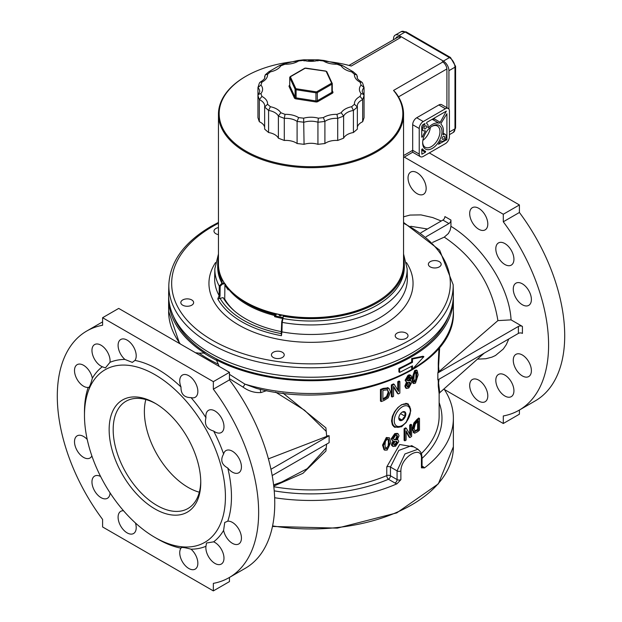 <?xml version="1.0" encoding="UTF-8"?>
<svg xmlns="http://www.w3.org/2000/svg" width="622" height="622" viewBox="0 0 622 622"><rect width="100%" height="100%" fill="white"/><g stroke="black" fill="none" stroke-linecap="round" stroke-linejoin="round"><path stroke-width="0.93" d="M443.991 388.913A142.376 82.197 180 0 1 453.376 418.272A142.376 82.197 180 0 1 424.499 467.899A5.691 3.289 0 0 0 423.24 466.795L422.066 466.119M395.056 483.069A2.846 1.641 120 0 0 397.069 479.585L390.46 475.768A2.846 1.641 -60 0 1 388.447 479.259L395.056 483.069A5.691 3.289 0 0 0 396.96 483.799L400.879 479.694L400.879 470.978C400.817 456.649 422.657 444.1 421.421 459.114L421.421 467.837L424.499 467.899M396.96 483.799A142.376 82.197 180 0 1 274.652 497.748M273.742 486.109L302.937 473.319L325.912 451.004L326.216 447.856L307.198 468.685L281.471 482.104M438.269 386.138L439.132 393.71L439.738 392.707L438.572 382.989L438.269 386.138L438.269 379.669M426.109 236.725L448.928 223.547A2.846 1.641 120 0 0 450.942 220.064L450.942 226.33L450.172 230.171L448.376 233.522L444.263 237.13C474.267 257.329 492.15 285.164 497.903 320.61L511.059 319.871L522.418 326.433A2.846 1.641 0 0 0 518.39 326.433L518.39 333.408L437.849 379.902L437.849 372.928A128.14 73.979 0 0 0 438.269 371.077L438.269 362.999L438.572 366.49L439.676 347.146M438.969 348.017L438.269 362.999M275.546 392.109L304.539 410.232L326.216 431.357L325.912 427.866L283.018 393.104M326.667 435.898A128.14 73.979 0 0 0 329.124 435.703L329.124 442.677L272.187 475.55M413.902 446.907L399.689 444.505L386.767 466.889L386.767 475.605A128.14 73.979 180 0 1 273.82 486.738M413.855 432.725L412.091 429.164L413.871 422.944L416.833 419.609A128.14 73.979 0 0 0 418.684 418L419.508 418.474A129.275 74.64 180 0 1 417.657 420.075L414.687 423.411L412.907 429.631L414.672 433.192L417.673 431.684A129.275 74.64 0 0 0 419.508 430.097L419.508 418.474M393.874 441.278L392.28 444.87L393.034 446.495L391.673 445.438L391.471 444.403L393.151 440.866M393.034 446.495L395.576 446.238L398.78 441.519L398.111 440.011L397.248 439.707L399.036 435.773L398.134 433.775L395.576 434.086L392 439.311L392.746 441.006L391.191 438.844L394.768 433.62L397.404 433.355M381.278 401.548L380.454 401.073L380.454 389.45A128.14 73.979 0 0 0 383.206 388.392L388.198 387.887L389.007 388.353L384.031 388.867A129.275 74.64 180 0 1 381.278 389.924L381.278 401.548A129.275 74.64 0 0 0 384.062 400.475L388.221 397.831L390.554 391.93L389.007 388.353M404.899 440.827L404.098 440.36L404.098 428.737A128.14 73.979 0 0 0 405.544 427.835L406.345 428.301A129.275 74.64 180 0 1 404.899 429.203L404.899 440.827A129.275 74.64 0 0 0 406.104 440.081L406.104 430.875L409.906 437.593A129.275 74.64 0 0 0 411.616 436.387L411.616 424.764A129.275 74.64 180 0 1 410.497 425.557L410.497 435.579L406.345 428.301M409.688 434.14L409.688 425.09A128.14 73.979 0 0 0 410.808 424.297L411.616 424.764M409.906 437.593L409.097 437.126L406.104 431.816M397.761 390.064L397.761 381.721A128.14 73.979 0 0 0 399.052 381.022L399.86 381.488A129.275 74.64 180 0 1 398.57 382.188L398.57 391.386L394.255 384.373A129.275 74.64 180 0 1 392.171 385.368L392.171 396.991A129.275 74.64 0 0 0 393.539 396.346L393.539 386.324L398.305 393.951A129.275 74.64 0 0 0 399.86 393.112L399.86 381.488M398.305 393.951L397.497 393.485L393.539 387.133M392.171 396.991L391.362 396.525L391.362 384.901A128.14 73.979 0 0 0 393.446 383.906L394.255 384.373M413.739 383.58L412.93 383.105L411.888 378.712L414.656 370.533L416.328 370.043L417.144 370.518L415.473 371L412.697 379.179L413.739 383.58L415.473 383.105L418.124 374.872L417.144 370.518M406.524 382.227L405.101 380.283L407.97 375.377L409.268 374.771L410.917 375.354L408.778 375.843L405.909 380.75L406.524 382.227L407.301 382.491L405.676 386.511L406.5 388.47L408.778 387.996L411.756 382.421L411.158 380.812L410.147 380.656L411.531 376.893L410.917 375.354M410.341 380.337L411.158 380.812M406.493 382.025L404.868 386.052L405.661 387.988L406.5 388.47M384.8 450.172L383.984 449.698L382.546 445.088L386.332 437.499L389.465 437.841L387.148 437.974L383.37 445.562L384.8 450.172L387.148 450.079L390.818 442.413L389.465 437.841M406.679 421.856L401.61 426.754L394.589 427.275L392.342 424.787L391.541 420.938L392.342 416.336L394.589 411.663L397.87 407.581L401.61 404.665L408.118 403.849L410.644 409.113M102.599 317.71L118.709 308.411L229.456 372.345L229.456 379.887A142.376 82.205 60 0 1 245.27 568.306L229.16 577.605A142.376 82.205 60 0 1 213.346 583.366L213.346 590.9L102.599 526.966L102.599 519.424A142.376 82.205 60 0 1 86.785 331.005A142.376 82.205 60 0 1 102.599 325.252L102.599 317.71L213.346 381.651L213.346 389.185A142.376 82.205 60 0 1 229.16 577.605M229.456 577.441L229.456 581.601L213.346 590.9M326.651 444.108L326.216 447.856M453.345 296.787A142.376 82.197 180 0 1 453.376 298.529A142.376 82.197 180 0 1 369.149 373.565A142.376 82.197 180 0 1 216.114 359.819A27.049 15.62 180 0 1 216.58 360.348A142.757 82.423 180 0 1 203.923 353.039A27.049 15.62 180 0 1 204.848 353.312A142.376 82.197 180 0 1 168.624 298.529A142.376 82.197 180 0 1 168.655 296.787M195.565 352.783A27.049 15.62 180 0 1 199.18 353.187A145.221 83.846 0 0 0 218.338 364.251L216.58 360.348M203.923 353.039L199.18 353.187M173.359 316.062A140.953 81.381 0 0 0 211.332 356.072A140.953 81.381 0 0 0 350.513 376.644A140.953 81.381 0 0 0 448.641 316.062M453.166 284.689A142.181 82.088 0 0 1 311 367.789A142.181 82.088 0 0 1 168.834 284.689L168.632 294.027A142.376 82.197 0 0 0 311 377.243A142.376 82.197 0 0 0 453.368 294.027L453.166 284.689L439.661 250.161L403.546 222.419M218.454 234.634A6.407 3.701 180 0 1 213.984 231.159A6.407 3.701 180 0 1 218.454 227.582M439.303 266.885A6.407 3.701 180 0 1 432.36 267.701A6.407 3.701 180 0 1 428.364 264.319A6.407 3.701 180 0 1 434.77 260.571A6.407 3.701 180 0 1 441.177 264.319A6.407 3.701 180 0 1 439.303 266.885M399.954 339.301A6.407 3.701 180 0 1 395.203 335.779A6.407 3.701 180 0 1 401.61 332.031A6.407 3.701 180 0 1 408.016 335.779A6.407 3.701 180 0 1 399.954 339.301M271.643 355.838A6.407 3.701 180 0 1 271.425 354.929A6.407 3.701 180 0 1 277.832 351.181A6.407 3.701 180 0 1 284.238 354.929A6.407 3.701 180 0 1 278.625 358.552A6.407 3.701 180 0 1 271.643 355.838M182.697 299.952A6.407 3.701 180 0 1 189.718 299.159A6.407 3.701 180 0 1 193.636 302.619A6.407 3.701 180 0 1 187.23 306.265A6.407 3.701 180 0 1 180.823 302.619A6.407 3.701 180 0 1 182.697 299.952M403.546 257.951A93.308 53.873 180 0 1 404.308 264.817L404.308 267.141A93.308 53.873 180 0 1 283.096 318.55A0.715 0.552 -150.9 0 0 282.474 318.783L281.688 321.986A0.715 0.404 -178.5 0 0 282.186 322.39A96.153 55.514 0 0 0 407.146 268.743L407.348 278.158A96.356 55.63 180 0 1 281.937 331.884L281.424 335.693L281.439 331.487A0.715 0.404 1.5 0 0 281.937 331.884L282.186 322.39L283.546 315.408A91.831 53.018 -0 0 0 375.937 302.308A91.831 53.018 -0 0 0 376.186 302.16M224.239 282.831L221.968 283.259L219.263 286.058L219.131 295.629L217.778 298.949L223.119 297.596A92.414 53.36 180 0 0 281.432 331.643M234.727 311.218A90.742 52.388 180 0 1 224.721 299.065L224.06 299.19M281.471 331.37A0.715 0.404 1.5 0 0 281.439 331.487L281.688 321.986A0.715 0.404 -178.5 0 1 281.727 321.869L281.206 334.061M275.359 313.682L274.59 315.502A0.715 0.397 -0.7 0 0 275.554 315.245A0.715 0.552 -150.9 0 0 274.877 314.553A89.708 51.797 180 0 1 235.73 295.326M228.36 288.289A0.715 0.42 1.7 0 0 228.235 288.732A90.423 52.201 0 0 0 274.59 315.502L274.605 316.684L276.603 313.978M228.569 288.787L228.196 289.891L228.235 288.732A0.715 0.529 -37.3 0 1 228.391 288.328M228.282 288.196A0.715 0.715 0 0 0 228.173 288.554L228.196 289.891A90.447 52.217 0 0 1 224.907 284.892L225.584 284.184M219.364 298.358L220.032 295.893L220.165 286.33L222.186 284.215L224.83 283.725M281.572 315.043A1.213 0.7 180 0 1 280.32 315.719A1.213 0.7 180 0 1 279.154 314.989L279.192 314.553M224.907 284.892L224.721 299.065M222.979 280.74L221.968 280.926L221.968 283.259A93.308 53.873 180 0 1 217.692 267.141L217.692 264.817A93.308 53.873 180 0 1 218.454 257.951M450.942 220.064L444.901 216.573A2.846 1.641 -60 0 1 442.887 220.064L420.884 232.768M504.87 243.56A12.813 7.402 60 0 1 513.243 254.857A12.813 7.402 60 0 1 511.276 265.12A12.813 7.402 60 0 1 503.587 263.642A12.813 7.402 60 0 1 496.27 252.369A12.813 7.402 60 0 1 498.463 242.93A12.813 7.402 60 0 1 504.87 243.56M504.87 375.089A12.813 7.402 60 0 1 513.243 386.379A12.813 7.402 60 0 1 511.276 396.642A12.813 7.402 60 0 1 500.819 392.568A12.813 7.402 60 0 1 495.897 378.891A12.813 7.402 60 0 1 498.463 374.452A12.813 7.402 60 0 1 504.87 375.089M417.098 172.729A12.813 7.402 60 0 1 425.471 184.019A12.813 7.402 60 0 1 423.504 194.289A12.813 7.402 60 0 1 414.851 192.027A12.813 7.402 60 0 1 408.359 180.909A12.813 7.402 60 0 1 410.691 172.092A12.813 7.402 60 0 1 417.098 172.729M478.738 208.316A12.813 7.402 60 0 1 487.112 219.605A12.813 7.402 60 0 1 485.144 229.876A12.813 7.402 60 0 1 480.993 230.21A12.813 7.402 60 0 1 470.87 219.418A12.813 7.402 60 0 1 472.331 207.686A12.813 7.402 60 0 1 478.738 208.316M522.332 283.811A12.813 7.402 60 0 1 530.698 295.108A12.813 7.402 60 0 1 528.739 305.371A12.813 7.402 60 0 1 517.714 300.613A12.813 7.402 60 0 1 515.926 283.181A12.813 7.402 60 0 1 522.332 283.811M522.332 354.991A12.813 7.402 60 0 1 530.698 366.288A12.813 7.402 60 0 1 528.739 376.551A12.813 7.402 60 0 1 519.938 374.164A12.813 7.402 60 0 1 513.554 362.984A12.813 7.402 60 0 1 515.926 354.361A12.813 7.402 60 0 1 522.332 354.991M478.738 380.159A12.813 7.402 60 0 1 487.112 391.448A12.813 7.402 60 0 1 485.144 401.719A12.813 7.402 60 0 1 473.187 395.678A12.813 7.402 60 0 1 470.947 380.788A12.813 7.402 60 0 1 472.331 379.529A12.813 7.402 60 0 1 478.738 380.159M429.297 152.926L519.401 204.949L519.401 212.483L503.291 221.79A142.376 82.205 60 0 1 519.106 410.209A142.376 82.205 60 0 1 503.291 415.962L503.291 423.504L519.401 414.198L519.401 410.038M503.291 221.79L503.291 214.248L404.284 157.086M444.357 389.473L503.291 423.504M256.552 388.416L244.889 384.116L229.456 374.351M399.604 372.43L398.896 371.917L398.896 368.426A142.376 82.197 0 0 0 411.678 361.887L411.678 358.552L423.007 356.25L423.901 356.663L412.479 369.173L412.479 365.837L399.604 372.43L399.604 368.947L412.479 362.354L412.479 359.018L423.901 356.663M412.479 369.173L411.678 368.706L411.678 366.304M218.338 364.251A27.049 15.62 180 0 1 219.045 366.342M229.456 378.689L243.023 387.102C248.606 391.129 254.608 392.948 261.03 392.56L266.69 390.608M326.216 431.357L326.698 436.403L268.416 458.857M444.263 237.13L432.585 242.432M410.761 226.291L427.423 228.989M518.39 333.408A2.846 1.641 180 0 1 522.418 333.408L522.418 326.433M518.39 326.433L437.849 372.928M329.124 435.703L270.951 469.291M256.513 388.408L256.404 388.385C344.495 412.013 456.797 369.717 453.376 311.319A142.376 82.197 180 0 1 412.969 368.69M260.424 389.31A2.846 1.182 -108.8 0 0 261.03 392.56M412.308 369.071A142.376 82.197 180 0 1 244.889 384.116A2.846 0.443 -57.3 0 1 243.023 387.102M386.767 466.889A2.846 1.641 180 0 1 390.46 467.052L398.819 450.406L411.71 445.64M411.686 445.632L417.945 449.239L404.953 453.936L397.069 470.862L397.069 479.585A2.846 1.641 180 0 0 400.879 479.694M407.667 404.409A13.528 7.806 120 0 0 406.928 403.406M393.516 426.451A13.528 7.806 120 0 0 394.853 426.606M394.9 426.63L397.668 427.361L399.635 427.089L401.975 426.093L406.003 422.688L410.784 410.885L409.75 406.516L407.713 404.44A12.813 7.402 120 0 0 394.9 411.834A12.813 7.402 120 0 0 394.9 426.63L392.684 425.355A12.813 7.402 -60 0 1 392.63 425.324M398.803 418.147A4.968 2.869 -60 0 1 402.31 412.059A4.968 2.869 -60 0 1 405.824 414.089A4.968 2.869 -60 0 1 402.31 420.169A4.968 2.869 -60 0 1 398.803 418.147L402.278 420.107L403.313 417.968L405.28 416.367L404.821 414.089L405.28 412.355L402.278 412.083M398.803 417.564L399.27 419.834L402.278 420.107M405.28 416.367L400.545 413.63M398.896 368.426L399.604 368.947M411.678 358.552L412.479 359.018M411.678 361.887L412.479 362.354M385.415 441.2L387.148 439.264L388.882 439.77L389.271 443.105L388.874 446.821L387.148 448.789L385.422 448.291L384.995 444.917L385.415 441.2M388.4 439.194L388.882 439.77L387.941 439.07M385.904 448.843L385.422 448.291M385.547 448.493L388.058 446.355L388.455 442.639L388.066 439.303M409.432 382.203L410.512 383.455L408.794 386.822L407.55 387.024L406.975 385.578L408.063 382.39L410.131 382.343M407.317 380.407L408.11 380.858L407.2 379.754L408.771 376.994L409.945 376.745L410.341 377.756L409.424 380.711L407.612 380.734M407.2 386.666L407.985 386.355L409.595 382.203M407.301 380.4L408.615 380.244L409.447 376.675M408.615 380.244L409.424 380.711M416.709 379.591L415.473 381.815L414.19 381.566L413.894 378.285L414.198 374.514L415.473 372.29L416.709 372.508L416.709 379.591L415.893 379.125L415.885 372.034L416.709 372.508L416.367 372.034M414.547 382.079L414.19 381.566M414.205 381.62L415.893 379.125M391.362 384.901L392.171 385.368M397.761 381.721L398.57 382.188M404.098 428.737L404.899 429.203M409.688 425.09L410.497 425.557M380.454 389.45L381.278 389.924M387.218 389.597L388.975 392.614L387.366 397.015L384.108 399.122A129.275 74.64 180 0 1 382.888 399.596L382.888 390.647A129.275 74.64 0 0 0 384.108 390.173L387.856 389.823M382.888 398.803A128.14 73.979 0 0 0 383.284 398.648L386.55 396.548L388.159 392.14L387.413 389.636M386.55 396.548L387.366 397.015M396.338 441.27L397.365 442.444L395.584 445.08L394.224 445.228L393.734 444.162L394.822 441.309L396.906 441.441M393.524 438.44L395.561 435.252L396.968 435.159L397.613 436.636L396.393 439.746L393.975 439.598L393.524 438.44M392.746 441.006L393.959 441.332M393.882 444.878L394.776 444.621L396.556 441.978L396.408 441.278M393.687 439.303L396.393 439.746M395.584 439.28L396.805 436.17L396.517 435.019M394.006 439.35L394.815 439.816M413.871 422.944L414.687 423.411M413.28 432.531L414.672 433.192M418.443 429.693L417.626 429.219A128.14 73.979 0 0 1 416.802 429.919L414.602 431.023L415.418 431.497L414.12 428.737L415.317 424.095L417.619 421.444A129.275 74.64 0 0 0 418.443 420.744L418.443 429.693A129.275 74.64 180 0 1 417.619 430.393L414.952 431.365M417.626 429.219L417.626 421.444M439.008 379.241L438.572 382.989M229.456 379.887L213.346 389.185M84.475 415.364L84.475 411.873A103.936 60.007 60 0 1 88.176 387.42A12.813 7.402 60 0 1 76.405 378.036A12.813 7.402 60 0 1 77.159 364.655A12.813 7.402 60 0 1 85.953 367.042A12.813 7.402 60 0 1 92.344 378.223A103.936 60.007 60 0 1 102.303 366.762A12.813 7.402 60 0 1 92.919 355.667A12.813 7.402 60 0 1 94.614 344.565A12.813 7.402 60 0 1 105.071 348.647A12.813 7.402 60 0 1 109.993 362.323A103.936 60.007 60 0 1 124.905 359.423A12.813 7.402 60 0 1 118.413 348.304A12.813 7.402 60 0 1 120.746 339.495A12.813 7.402 60 0 1 132.704 345.529A12.813 7.402 60 0 1 134.951 360.418A103.936 60.007 60 0 1 180.994 387.008A12.813 7.402 60 0 1 182.386 375.082A12.813 7.402 60 0 1 195.199 382.476A12.813 7.402 60 0 1 195.199 397.279A12.813 7.402 60 0 1 191.04 397.613A103.936 60.007 60 0 1 205.952 417.727A12.813 7.402 60 0 1 208.518 410.326A12.813 7.402 60 0 1 221.331 417.727A12.813 7.402 60 0 1 221.331 432.523A12.813 7.402 60 0 1 213.641 431.038A103.936 60.007 60 0 1 223.609 454.013A12.813 7.402 60 0 1 225.973 450.577A12.813 7.402 60 0 1 238.786 457.979A12.813 7.402 60 0 1 238.786 472.774A12.813 7.402 60 0 1 227.769 468.016A103.936 60.007 60 0 1 227.769 521.189A12.813 7.402 60 0 1 239.54 530.574A12.813 7.402 60 0 1 238.786 543.955A12.813 7.402 60 0 1 229.992 541.568A12.813 7.402 60 0 1 223.609 530.387A103.936 60.007 60 0 1 213.641 541.848A12.813 7.402 60 0 1 223.026 552.95A12.813 7.402 60 0 1 221.331 564.045A12.813 7.402 60 0 1 210.874 559.963A12.813 7.402 60 0 1 205.952 546.287A103.936 60.007 60 0 1 191.04 549.187A12.813 7.402 60 0 1 197.532 560.305A12.813 7.402 60 0 1 195.199 569.122A12.813 7.402 60 0 1 183.241 563.081A12.813 7.402 60 0 1 180.994 548.192A103.936 60.007 60 0 1 157.972 539.165L154.948 537.424A99.668 57.543 60 0 1 154.948 537.424A99.668 57.543 60 0 1 84.475 415.364A99.668 57.543 60 0 1 177.029 391.518A99.668 57.543 60 0 1 224.534 509.13A99.668 57.543 60 0 1 154.956 537.424M135.433 522.97A12.813 7.402 60 0 1 133.559 533.528A12.813 7.402 60 0 1 120.746 526.134A12.813 7.402 60 0 1 120.746 511.338A12.813 7.402 60 0 1 123.537 510.748M110.071 492.881A12.813 7.402 60 0 1 107.427 498.284A12.813 7.402 60 0 1 94.614 490.882A12.813 7.402 60 0 1 94.614 476.087A12.813 7.402 60 0 1 100.616 476.499M91.869 455.91A12.813 7.402 60 0 1 89.972 458.033A12.813 7.402 60 0 1 77.159 450.631A12.813 7.402 60 0 1 77.159 435.835A12.813 7.402 60 0 1 87.236 439.49M134.951 360.418L132.315 362.401L124.905 359.423M109.993 362.323L105.413 367.921L102.303 366.762M92.344 378.223C90.517 385.111 89.133 388.175 88.176 387.42L88.728 387.568M191.04 549.187C184.166 547.321 180.823 546.995 180.994 548.192L181.15 547.64M205.952 546.287L206.504 543.014L213.641 541.848M223.609 530.387L224.736 522.472L227.769 521.189M227.769 468.016C221.572 464.642 220.188 459.977 223.609 454.013M213.641 431.038C206.792 429.079 204.226 424.639 205.952 417.727M191.04 397.613C184.166 397.59 180.823 394.053 180.994 387.008M154.956 403.157A64.781 37.406 -120 0 0 109.145 429.6A64.781 37.406 -120 0 0 154.956 508.944A64.781 37.406 -120 0 0 200.758 482.493A64.781 37.406 -120 0 0 154.956 403.157L154.956 403.157M200.75 481.311A61.936 35.757 60 0 1 187.93 508.524A61.936 35.757 60 0 1 156.969 505.453A61.936 35.757 60 0 1 116.508 450.88A61.936 35.757 60 0 1 126.002 401.252A61.936 35.757 60 0 1 155.974 403.756M145.82 399.549A61.936 35.757 -120 0 0 188.178 487.438A61.936 35.757 -120 0 0 199.32 492.204M519.401 212.483A142.376 82.205 60 0 1 535.215 400.91L519.106 410.209M438.269 371.077L439.054 371.536L497.903 320.61M438.572 366.49L439.054 371.536M229.456 372.345L213.346 381.651M503.291 214.248L519.401 204.949M274.877 314.553L274.877 313.566M221.968 280.926A93.308 53.873 180 0 1 217.692 264.817M404.308 264.817A93.308 53.873 180 0 1 283.096 316.225M245.814 302.16A91.831 53.018 -0 0 0 246.063 302.308A91.831 53.018 -0 0 0 283.546 315.408M403.546 114.269L403.546 264.233A92.546 53.43 180 0 1 376.442 302.02A92.546 53.43 180 0 1 245.558 302.02A92.546 53.43 180 0 1 222.692 280.211A92.546 53.43 180 0 1 218.454 264.233L218.454 114.269A92.546 53.43 -0 0 0 222.692 130.247A92.546 53.43 -0 0 0 324.995 167.085A92.546 53.43 -0 0 0 403.546 114.269A92.546 53.43 -0 0 0 395.32 92.25L393.539 90.447A91.831 53.018 180 0 1 360.115 158.493A91.831 53.018 180 0 1 239.299 146.815A91.831 53.018 180 0 1 246.063 76.203A91.831 53.018 180 0 1 296.274 61.36M376.442 302.02L375.937 302.308M245.814 76.343A92.546 53.43 -0 0 0 245.558 76.49A92.546 53.43 -0 0 0 218.454 114.269M308.512 60.692A91.831 53.018 180 0 1 313.488 60.692M325.726 61.36A91.831 53.018 180 0 1 351.259 66.041L400.599 37.545A5.691 3.289 -120 0 0 397.753 37.266L348.989 65.419M412.681 152.234L412.681 124.734A5.691 3.289 -60 0 1 416.709 117.76L438.86 104.97A5.691 3.289 -60 0 1 441.706 104.69L448.252 108.469A5.691 3.289 -60 0 1 449.426 111.074L449.426 136.653A5.691 3.289 120 0 1 445.399 143.628L423.255 156.417A5.691 3.289 120 0 1 420.41 156.697L412.681 152.234L403.546 157.514M446.915 107.699L446.915 69.516L446.915 107.699M420.41 156.697A5.691 3.289 120 0 1 419.228 154.085L419.228 128.513A5.691 3.289 -60 0 1 423.255 121.539L445.399 108.749A5.691 3.289 -60 0 1 448.252 108.469M442.133 138.543A1.78 1.026 -60 0 1 442.911 136.747A1.78 1.026 -60 0 1 444.279 136.272A1.78 1.026 -60 0 1 444.279 138.325A1.78 1.026 -60 0 1 442.499 139.351A1.78 1.026 -60 0 1 442.133 138.543M424.01 128.078A1.78 1.026 -60 0 1 424.787 126.289A1.78 1.026 -60 0 1 426.156 125.807A1.78 1.026 -60 0 1 426.156 127.868A1.78 1.026 -60 0 1 424.375 128.894A1.78 1.026 -60 0 1 424.01 128.078M441.301 122.899L446.915 113.74L446.915 139.616L438.487 144.288A15.659 9.042 120 0 0 440.625 140.883L440.951 140.743A3.919 2.263 120 0 0 441.433 141.202A3.919 2.263 120 0 0 445.344 138.947A3.919 2.263 120 0 0 445.344 134.422A3.919 2.263 120 0 0 443.175 134.749L442.965 134.577A15.659 9.042 120 0 0 441.2 124.47A1.423 0.824 -60 0 1 441.301 122.899M426.715 123.794L426.715 122.441L446.363 111.105L440.228 122.285A1.423 0.824 -60 0 1 438.922 123.156A15.659 9.042 120 0 0 428.263 127.673L427.749 127.331A3.919 2.263 120 0 0 427.228 123.957A3.919 2.263 120 0 0 426.715 123.794M425.339 131.328A15.659 9.042 120 0 0 422.501 136.964L421.747 137.19L421.747 127.059A2.138 1.236 -60 0 1 423.255 124.447L424.989 123.576L424.779 124.486A3.919 2.263 120 0 0 422.626 127.922A3.919 2.263 120 0 0 423.31 130.744A3.919 2.263 120 0 0 425.106 130.636L425.339 131.328L424.531 130.861M425.642 151.294L425.401 152.266L421.864 154.178L421.747 149.482L422.501 148.829A15.659 9.042 120 0 0 424.484 150.796A15.659 9.042 120 0 0 425.642 151.294M441.978 131.654A13.668 7.892 120 0 0 432.313 126.072A13.668 7.892 120 0 0 422.649 142.811A13.668 7.892 120 0 0 432.313 148.394A13.668 7.892 120 0 0 441.978 131.654M431.8 126.39A12.246 7.067 -60 0 1 437.429 126.048A12.246 7.067 -60 0 1 439.964 131.654A12.246 7.067 -60 0 1 434.623 143.977A12.246 7.067 -60 0 1 425.184 147.258A12.246 7.067 -60 0 1 422.665 142.205M430.331 127.456A12.246 7.067 -60 0 1 422.859 140.401M431.855 119.478A15.659 9.042 -60 0 1 432.881 119.665A1.423 0.824 120 0 0 434.195 118.802L434.77 117.799M396.284 38.113A6.407 3.701 60 0 1 397.155 36.815M395.786 38.401A6.407 3.701 -120 0 1 396.898 36.939A6.407 3.701 -120 0 1 400.101 37.258L400.599 37.545M446.915 69.516A6.407 3.701 -120 0 0 442.382 61.671M443.393 61.088L399.091 35.516L405.132 32.025L449.426 57.597L443.393 61.088A7.829 4.517 60 0 1 448.928 70.683L454.97 67.192L454.97 128.801L449.426 132.004M393.555 39.691L393.555 38.712A7.829 4.517 60 0 1 395.18 35.127A7.829 4.517 60 0 1 399.091 35.516M448.928 109.114L448.928 70.683M363.543 94.35L361.071 93.525L360.076 96.418L362.673 99.629L364.057 95.609L362.253 91.605A14.236 8.218 180 0 1 364.057 87.601L362.579 82.99L361.833 82.158L360.076 82.135L361.071 85.035L364.057 87.601L364.057 117.698L362.673 121.718A14.236 8.218 -0 0 0 357.362 127.207M357.285 106.479A14.236 8.218 180 0 1 357.269 106.074L357.362 107.023L354.447 104.263L351.609 106.72L353.42 110.436L357.362 107.023L357.362 129.112L353.42 132.525A14.236 8.218 -0 0 0 343.616 138.185L337.707 140.463A14.236 8.218 -0 0 0 324.902 143.526L317.935 144.327A14.236 8.218 -0 0 0 304.065 144.327L297.098 143.526A14.236 8.218 -0 0 0 284.293 140.463L278.384 138.185A14.236 8.218 -0 0 0 268.58 132.525L264.638 129.112L264.638 107.023L268.58 110.436L270.391 106.72L267.553 104.263L264.638 107.023L264.731 106.074A14.236 8.218 180 0 1 264.715 106.479M264.638 127.207A14.236 8.218 -0 0 0 259.327 121.718L257.943 117.698L257.943 87.601L259.421 82.99L260.167 82.158L261.924 82.135A17.082 9.866 -0 0 0 267.553 74.29L270.391 71.841A17.082 9.866 -0 0 0 280.794 65.839L285.047 64.198L284.549 63.662L279.239 65.707L280.794 65.839M259.327 121.718L259.327 99.629L261.924 96.418L260.929 93.525L258.457 94.35L257.943 95.609L259.327 99.629A14.236 8.218 180 0 1 264.731 106.074M268.58 132.525L268.58 110.436A14.236 8.218 180 0 1 278.384 116.096L278.384 138.185M284.293 140.463L284.293 118.374L285.047 114.362L280.794 112.722L278.384 116.096L284.293 118.374A14.236 8.218 180 0 1 297.098 121.438L297.098 143.526M304.065 144.327L303.645 118.188L298.63 117.612L297.098 121.438L304.065 122.239A14.236 8.218 180 0 1 317.935 122.239L317.935 144.327M324.902 143.526L324.902 121.438L323.37 117.612L318.355 118.188L317.935 122.239L324.902 121.438A14.236 8.218 180 0 1 337.707 118.374L337.707 140.463M264.638 77.874L265.26 74.834L267.553 74.29M343.616 138.185L343.616 116.096L341.206 112.722L336.953 114.362L337.707 118.374L343.616 116.096A14.236 8.218 180 0 1 353.42 110.436L353.42 132.525M357.269 106.074A14.236 8.218 180 0 1 362.673 99.629L362.673 121.718M356.74 74.834L353.039 71.639L351.609 71.841L354.447 74.29L356.74 74.834L357.362 77.874M265.26 74.834L268.961 71.639L270.391 71.841M269.31 71.476L279.239 65.707M284.596 63.654L297.751 60.505L298.63 60.948L303.645 60.373L304.065 60.972M297.751 60.505L303.878 59.805L318.122 59.805L324.249 60.505L337.404 63.654L336.953 64.198L341.206 65.839L342.761 65.707L352.69 71.476M317.935 60.972L318.355 60.373L323.37 60.948L324.249 60.505M258.457 94.35L259.747 91.605A14.236 8.218 180 0 0 257.943 87.601L260.929 85.035L261.924 82.135M342.761 65.707L337.404 63.654M272.467 526.469L337.357 528.125L396.766 512.886L438.354 483.838L453.376 446.752A142.376 82.197 180 0 1 272.584 525.901M421.421 459.114A2.846 1.641 0 0 0 422.066 458.08L422.066 466.795A2.846 1.641 180 0 1 421.421 467.837M422.097 467.044A2.846 1.641 120 0 0 423.24 466.795M439.14 393.594L439.14 415.947A128.14 73.979 180 0 1 421.358 453.547M422.066 458.36A130.985 75.627 0 0 0 439.14 402.589M417.93 449.232L420.62 451.953L421.654 454.542L422.058 458.072A2.846 1.641 0 0 0 422.066 458.072A2.846 1.641 0 0 0 422.058 458.017M400.879 470.978A2.846 1.641 180 0 1 397.069 470.862L390.46 467.052L390.46 475.768A2.846 1.641 0 0 0 386.767 475.605A2.846 1.376 67.1 0 0 388.447 479.259A130.985 75.627 0 0 1 274.224 490.851M403.546 223.282A139.328 80.44 180 0 1 413.319 338.018A139.328 80.44 180 0 1 214.435 341.408A139.328 80.44 180 0 1 212.475 226.54A139.328 80.44 180 0 1 218.454 223.282M215.546 262.577A102.047 58.919 0 0 0 280.133 339.573A102.047 58.919 0 0 0 385.088 323.93A102.047 58.919 0 0 0 406.454 262.577M220.032 295.893A0.715 0.397 0.8 0 1 219.131 295.629A96.356 55.63 180 0 1 214.652 278.158L214.854 268.743A96.153 55.514 0 0 0 219.263 286.058A0.715 0.397 0.8 0 0 220.165 286.33M217.778 298.949A97.802 56.47 0 0 0 281.424 335.693M281.253 333.594A95.679 55.241 180 0 1 220.009 298.171M283.096 317.663L282.474 318.783A0.715 0.552 -150.9 0 0 282.411 318.993L281.727 321.869M275.562 315.852L276.3 313.908M283.096 317.547A89.731 51.805 180 0 1 275.53 315.89M274.605 316.684A90.447 52.217 0 0 0 282.645 318.464M227.481 287.255A89.731 51.805 0 0 0 228.227 288.313M221.968 283.259L222.186 284.215M511.059 319.871C509.177 284.207 479.181 243.116 450.942 226.33M477.447 359.135L485.844 358.738L491.963 357.129L495.47 355.512L503.291 349.028L506.308 344.596L508.804 338.943M441.247 221.012L432.71 217.568L420.97 214.893L410.007 215.072L403.546 216.814M180.364 344.005A142.376 82.197 180 0 1 168.624 311.319L168.624 298.529M442.887 220.064L448.928 223.547M410.364 411.469A11.39 6.578 -60 0 1 398.282 426.498A11.39 6.578 -60 0 1 398.282 410.388A11.39 6.578 -60 0 1 410.364 411.469M386.332 437.499L387.148 437.974M382.546 445.088L383.37 445.562M388.058 446.355L388.874 446.821M388.455 442.639L389.271 443.105M407.97 375.377L408.778 375.843M405.101 380.283L405.909 380.75M404.868 386.052L405.676 386.511M405.699 388.004L406.43 388.431M409.704 382.989L410.512 383.455M409.533 377.282L410.341 377.756M407.985 386.355L408.794 386.822M414.656 381.348L415.473 381.815M411.888 378.712L412.697 379.179M414.656 370.533L415.473 371M383.206 388.392L384.031 388.867M387.42 387.584L388.237 388.05M388.159 392.14L388.975 392.614M383.284 398.648L384.108 399.122M391.471 444.403L392.28 444.87M396.556 441.978L397.365 442.444M396.805 436.17L397.613 436.636M391.191 438.844L392 439.311M394.768 433.62L395.576 434.086M394.776 444.621L395.584 445.08M416.833 419.609L417.657 420.075M412.091 429.164L412.907 429.631M416.802 429.919L417.619 430.393M398.508 96.884L446.884 68.949M393.539 90.447L442.864 61.975M403.546 155.586L412.681 150.314L419.228 154.085M419.228 128.513L412.681 124.734M423.255 121.539L416.709 117.76M445.399 108.749L438.86 104.97M422.144 154.147L421.747 153.914M425.401 152.266L421.747 150.159M422.501 136.964L421.747 136.529M424.779 124.486L423.979 124.027M440.228 122.285L434.195 118.802M438.922 123.156L432.881 119.665M428.263 127.673L427.734 127.37M446.915 139.616L445.445 138.768M446.713 139.966L445.243 139.118M401.213 31.636A7.829 4.517 60 0 1 405.132 32.025A2.138 1.236 -60 0 1 406.197 31.916L401.213 31.636L395.18 35.127M450.499 57.496A2.138 1.236 -60 0 0 449.426 57.597A7.829 4.517 60 0 1 454.97 67.192A2.138 1.236 -0 0 0 455.592 66.321L450.499 57.496L406.197 31.916M454.97 128.801A2.138 1.236 -0 0 0 455.592 127.93L453.345 132.393A7.829 4.517 60 0 0 454.97 128.801M264.638 76.179A14.236 8.218 180 0 1 264.731 77.136C265.244 78.255 263.72 79.935 260.167 82.158M361.833 82.158C358.28 79.935 356.756 78.255 357.269 77.136A14.236 8.218 180 0 1 357.362 76.179M285.047 64.198A17.082 9.866 -0 0 0 298.63 60.948M303.645 60.373A17.082 9.866 -0 0 0 318.355 60.373M260.929 93.525A17.082 9.866 -0 0 0 260.929 85.035M323.37 60.948A17.082 9.866 -0 0 0 336.953 64.198M267.553 104.263A17.082 9.866 -0 0 0 261.924 96.418M341.206 65.839A17.082 9.866 -0 0 0 351.609 71.841M280.794 112.722A17.082 9.866 -0 0 0 270.391 106.72M354.447 74.29A17.082 9.866 -0 0 0 360.076 82.135M298.63 117.612A17.082 9.866 -0 0 0 285.047 114.362M361.071 85.035A17.082 9.866 -0 0 0 361.071 93.525M318.355 118.188A17.082 9.866 -0 0 0 303.645 118.188M360.076 96.418A17.082 9.866 -0 0 0 354.447 104.263M336.953 114.362A17.082 9.866 -0 0 0 323.37 117.612M351.609 106.72A17.082 9.866 -0 0 0 341.206 112.722M289.728 85.284L289.642 85.338A2.138 1.236 -0 0 0 289.09 86.528L294.408 97.988A2.138 1.236 -0 0 0 295.916 98.859L315.766 101.93A2.138 1.236 -0 0 0 317.826 101.611L332.358 93.222A2.138 1.236 -0 0 0 332.91 92.033L332.272 90.656M294.408 97.988A0.715 0.56 155.1 0 0 295.092 97.296L289.774 85.836A0.715 0.56 -24.9 0 1 289.09 86.528M289.774 85.416A1.423 0.824 180 0 0 289.728 85.626A1.423 0.824 180 0 0 289.774 85.836L289.774 77.703L295.092 89.164L295.092 97.296A1.423 0.824 180 0 0 296.103 97.879L296.103 89.747L315.953 92.81L315.953 100.951L296.103 97.879L295.916 98.859M289.728 85.626L289.728 77.486L290.287 76.584A0.715 0.412 60 0 0 290.14 76.91A1.423 0.824 -0 0 0 289.728 77.486A1.423 0.824 -0 0 0 289.774 77.703A0.715 0.56 155.1 0 1 290.458 77.011A0.715 0.412 180 0 1 290.645 76.615L305.177 68.226A0.715 0.412 -120 0 0 304.819 68.195L325.718 71.188A0.715 0.412 180 0 1 326.216 71.483L331.542 82.944A0.715 0.412 180 0 1 331.355 83.34L316.823 91.729A0.715 0.412 180 0 1 316.132 91.838L296.282 88.767A0.715 0.412 180 0 1 295.784 88.472L290.458 77.011M304.819 68.195L290.287 76.584A0.715 0.412 60 0 1 290.645 76.615M305.177 68.226A0.715 0.412 180 0 1 305.868 68.125M296.282 88.767L296.103 89.747A1.423 0.824 -0 0 1 295.092 89.164A0.715 0.56 -24.9 0 1 295.784 88.472M306.04 68.148L325.827 71.071L326.861 71.763A0.715 0.56 155.1 0 0 326.216 71.483M316.823 91.729A0.715 0.412 60 0 1 317.329 92.6A1.423 0.824 -0 0 1 315.953 92.81L316.132 91.838M332.226 91.558A1.423 0.824 180 0 1 332.272 91.768L332.272 83.628A1.423 0.824 -0 0 1 331.86 84.211L331.86 92.351L317.329 100.741L317.329 92.6L331.86 84.211A0.715 0.412 -120 0 0 331.355 83.34M331.542 82.944A0.715 0.56 -24.9 0 1 332.226 83.418A1.423 0.824 -0 0 1 332.272 83.628L326.861 71.763A0.715 0.56 155.1 0 1 326.908 71.958M315.766 101.93L315.953 100.951A1.423 0.824 180 0 0 317.329 100.741A0.715 0.412 -120 0 0 317.826 101.611M332.272 91.768A1.423 0.824 180 0 1 331.86 92.351A0.715 0.412 60 0 0 332.358 93.222M332.272 91.761A0.715 0.56 155.1 0 0 332.91 92.033M453.376 446.752L453.376 418.272M422.066 466.795L422.167 467.2L421.817 466.935M281.533 482.081L273.602 484.919M168.834 284.689C170.024 261.714 184.096 242.285 211.052 226.392L218.454 222.419M407.146 268.743L403.546 253.978M218.454 253.978L214.854 268.743M453.376 311.319L453.376 298.529M179.61 343.569L168.624 311.319M407.713 404.44L405.754 403.305M398.111 440.011L397.303 439.544M178.755 342.341L178.25 342.784M484.141 353.179L439.77 392.676M86.785 331.005L102.599 321.869M246.063 302.308L245.558 302.02M246.063 76.203L245.558 76.49M424.484 150.796L421.786 149.241M423.31 130.744L421.747 129.835M427.228 123.957L426.715 123.669M445.344 134.422L443.214 133.194M441.433 141.202L440.703 140.782M455.592 127.93L455.592 66.321M449.426 134.647L453.345 132.393"/></g></svg>
